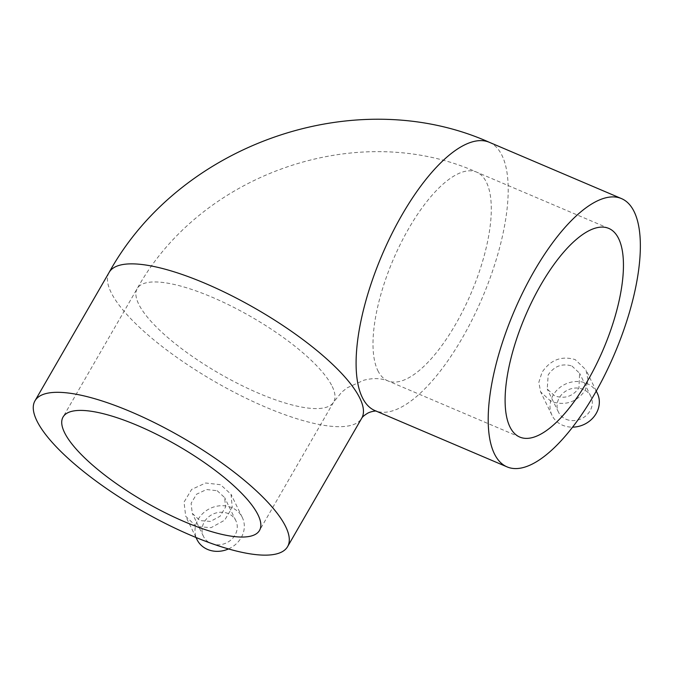 <?xml version="1.0" encoding="UTF-8"?>
<svg xmlns="http://www.w3.org/2000/svg" width="674" height="674" viewBox="0 0 674 674"><rect width="100%" height="100%" fill="white"/><g stroke="black" fill="none" stroke-linecap="round" stroke-linejoin="round"><path stroke-width="0.51" stroke-dasharray="3.37 2.53" d="M217.163 490.706L224.653 497.597L225.537 507.126L220.112 516.217L210.406 521.432L199.917 520.581L192.258 513.335L191.121 503.293L196.547 494.227L206.497 489.535L217.163 490.706M211.029 543.463A18.004 15.881 -25.9 0 0 231.435 539.529A18.004 15.881 -25.9 0 0 235.849 520.657A18.004 15.881 -25.9 0 0 228.275 513.588A18.004 15.881 -25.9 0 0 207.878 517.522A18.004 15.881 -25.9 0 0 203.464 536.394A18.004 15.881 -25.9 0 0 211.029 543.463M228.486 548.939A25.208 22.234 -25.9 0 0 242.328 517.514A25.208 22.234 -25.9 0 0 231.73 507.615A25.208 22.234 -25.9 0 0 203.169 513.125A25.208 22.234 -25.9 0 0 196.985 539.537M196.463 526.554L185.704 516.309L184.036 502.113L191.643 489.417L205.637 482.997L220.617 484.732L231.047 494.286L232.218 507.471L224.619 520.21L211.114 527.658L196.463 526.554M571.956 366.024L579.615 373.278L578.924 387.98C572.698 396.514 564.627 399.151 554.71 395.899L547.221 389.008L548.198 374.896C554.264 366.049 562.183 363.092 571.956 366.024M566.05 419.262A18.004 15.881 -25.9 0 0 586.456 415.319A18.004 15.881 -25.9 0 0 590.871 396.455A18.004 15.881 -25.9 0 0 583.296 389.387A18.004 15.881 -25.9 0 0 562.9 393.321A18.004 15.881 -25.9 0 0 558.485 412.185A18.004 15.881 -25.9 0 0 566.05 419.262M597.349 393.313A25.208 22.234 -25.9 0 0 586.751 383.413A25.208 22.234 -25.9 0 0 558.19 388.923A25.208 22.234 -25.9 0 0 552.006 415.336A25.208 22.234 -25.9 0 0 562.605 425.235A25.208 22.234 -25.9 0 0 572.597 427.148M551.037 401.418L540.607 391.864L538.838 382.301L542.048 372.275C550.506 359.806 561.552 355.577 575.183 359.596L585.95 369.841L588.107 380.203L585.074 390.6C576.304 402.454 564.964 406.06 551.037 401.418M377.819 370.557A113.426 42.386 113.1 0 0 387.693 380.802A113.426 42.386 113.1 0 0 455.489 324.506A113.426 42.386 113.1 0 0 486.476 182.351A113.426 42.386 113.1 0 0 476.602 172.097A113.426 42.386 113.1 0 0 408.806 228.393A113.426 42.386 113.1 0 0 377.819 370.557M332.24 386.505A113.426 32.521 30 0 1 333.681 401.982A113.426 32.521 30 0 1 258.791 393.321A113.426 32.521 30 0 1 138.659 304.033A113.426 32.521 30 0 1 137.218 288.556A113.426 32.521 30 0 1 212.108 297.209A113.426 32.521 30 0 1 332.24 386.505M489.307 142.29A145.837 54.493 -66.9 0 1 502.004 155.458A145.837 54.493 -66.9 0 1 462.162 338.238A145.837 54.493 -66.9 0 1 374.988 410.618L376.008 411.056M109.154 272.355A145.837 41.813 -150 0 0 110.999 292.255A145.837 41.813 -150 0 0 265.455 407.054A145.837 41.813 -150 0 0 361.744 418.183L361.753 418.166M519.822 437.089L387.693 380.802C379.824 377.954 372.832 378.021 363.977 380.178L347.337 387.727L341.769 392.125L333.681 401.982L259.507 530.446M235.849 520.657L224.653 497.597M195.982 537.481L185.704 516.309M590.871 396.455L579.615 373.278M552.006 415.336L540.607 391.864M608.732 228.393L476.602 172.097C357.616 118.851 200.734 173.69 137.218 288.556L63.053 417.021M596.263 391.063L585.95 369.841M558.485 412.185L547.221 389.008M242.328 517.514L231.047 494.286M203.464 536.394L192.258 513.335"/><path stroke-width="1.01" d="M195.982 537.481L196.985 539.537A25.208 22.234 -25.9 0 0 207.584 549.436A25.208 22.234 -25.9 0 0 228.486 548.939M137.943 425.673A113.426 32.521 30 0 1 259.507 530.446A113.426 32.521 30 0 1 184.625 521.786A113.426 32.521 30 0 1 63.053 417.021A113.426 32.521 30 0 1 137.943 425.673M587.618 380.802A113.426 42.386 113.1 0 0 608.732 228.393A113.426 42.386 113.1 0 0 540.936 284.689A113.426 42.386 113.1 0 0 519.822 437.089A113.426 42.386 113.1 0 0 587.618 380.802M131.27 411.94A145.837 41.813 -150 0 0 34.981 400.811A145.837 41.813 -150 0 0 191.29 535.518A145.837 41.813 -150 0 0 287.579 546.648A145.837 41.813 -150 0 0 131.27 411.94M594.291 394.526A145.837 54.493 -66.9 0 1 507.118 466.905A145.837 54.493 -66.9 0 1 534.263 270.956A145.837 54.493 -66.9 0 1 621.436 198.577A145.837 54.493 -66.9 0 1 594.291 394.526M572.597 427.148A25.208 22.234 -25.9 0 0 597.349 393.313L596.263 391.063M507.118 466.905L374.988 410.618A145.837 54.493 -66.9 0 1 362.292 397.449A145.837 54.493 -66.9 0 1 402.134 214.669A145.837 54.493 -66.9 0 1 489.307 142.29C355.552 82.498 180.421 143.562 109.154 272.355L34.981 400.811M376.378 411.089C375.426 410.761 369.638 411.755 367.06 413.6C364.171 415.403 362.401 416.928 361.744 418.183A145.837 41.813 -150 0 0 359.891 398.283A145.837 41.813 -150 0 0 205.435 283.484A145.837 41.813 -150 0 0 109.154 272.355M361.744 418.183L287.579 546.648M621.436 198.577L489.307 142.29"/></g></svg>
